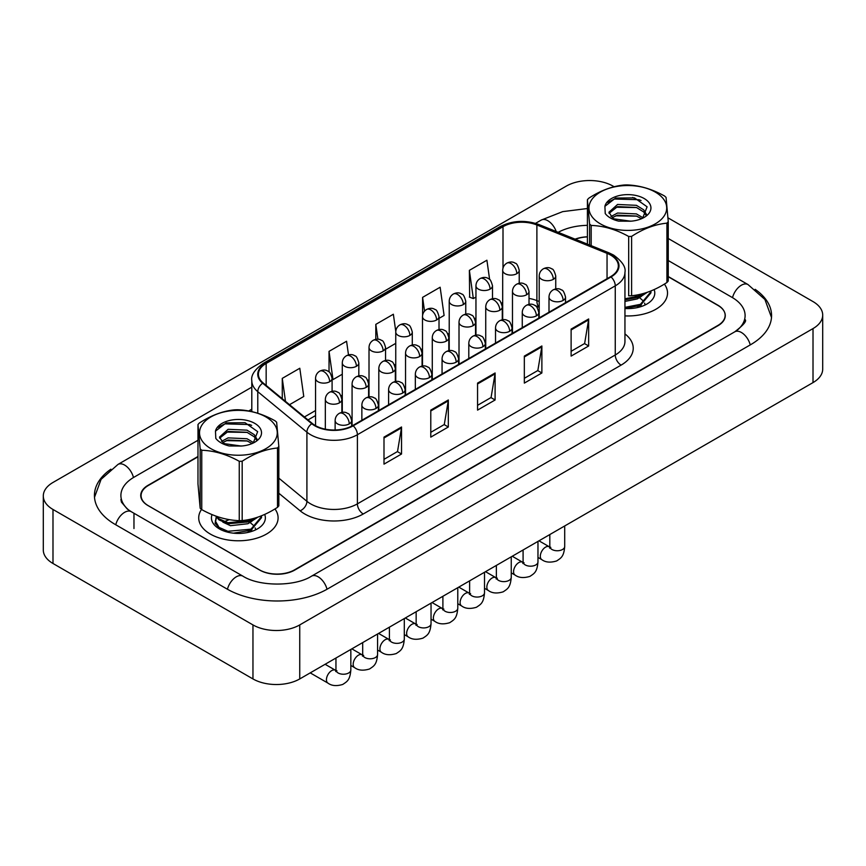 <?xml version="1.0" encoding="UTF-8"?>
<svg xmlns="http://www.w3.org/2000/svg" width="866" height="866" viewBox="0 0 866 866"><rect width="100%" height="100%" fill="white"/><g stroke="black" fill="none" stroke-linecap="round" stroke-linejoin="round"><path stroke-width="1.3" d="M539.204 307.289L537.645 306.651A33.081 19.095 0 0 0 536.27 306.131M201.518 509.414A39.695 22.917 0 0 0 198.715 517.868A39.695 22.917 0 0 0 210.341 534.073A39.695 22.917 0 0 0 253.597 539.042A39.695 22.917 0 0 0 278.094 517.868A39.695 22.917 0 0 0 274.955 508.937A39.695 22.917 0 0 1 278.094 517.868A39.695 22.917 0 0 1 253.597 539.042A39.695 22.917 0 0 1 210.341 534.073A39.695 22.917 0 0 1 198.715 517.868A39.695 22.917 0 0 1 201.518 509.414M610.584 255.059A26.456 15.274 180 0 1 618.335 265.862A26.456 15.274 180 0 1 610.584 276.665L352.722 425.542A26.456 15.274 180 0 1 312.334 423.496L263.21 382.999A26.456 15.274 180 0 1 258.414 374.231A26.456 15.274 180 0 1 266.165 363.428L503.005 226.697A26.456 15.274 180 0 1 536.888 224.987L607.044 253.348A26.456 15.274 180 0 1 610.584 255.059M611.05 254.788A27.127 15.664 0 0 0 607.423 253.034L537.266 224.673A27.127 15.664 0 0 0 502.529 226.427L265.7 363.157A27.127 15.664 0 0 0 262.658 383.216L311.792 423.723A27.127 15.664 0 0 0 353.187 425.812L611.05 276.936A27.127 15.664 0 0 0 611.05 254.788M383.995 437.124L383.995 464.133L401.543 454L401.543 426.992L383.995 437.124M383.995 459.337L397.516 451.532L401.467 427.891A6.614 3.821 -120 0 0 401.543 426.992M397.397 451.608L401.543 454M430.781 410.116L430.781 437.124L448.317 426.992L448.317 399.984L430.781 410.116M430.781 432.329L444.29 424.524L448.252 400.882A6.614 3.821 -120 0 0 448.317 399.984M444.171 424.6L448.317 426.992M571.116 329.091L571.116 356.099L588.653 345.978L588.653 318.969L571.116 329.091M571.116 351.304L584.626 343.51L588.588 319.868A6.614 3.821 -120 0 0 588.653 318.969M584.507 343.575L588.653 345.978M524.331 356.099L524.331 383.108L541.878 372.975L541.878 345.978L524.331 356.099M524.331 378.312L537.84 370.518L541.802 346.865A6.614 3.821 -120 0 0 541.878 345.978M537.721 370.583L541.878 372.975M477.556 383.108L477.556 410.116L495.103 399.984L495.103 372.975L477.556 383.108M477.556 405.32L491.065 397.526L495.027 373.874A6.614 3.821 -120 0 0 495.103 372.975M490.946 397.591L495.103 399.984M624.949 315.895A39.695 22.917 0 0 0 667.524 293.044A39.695 22.917 0 0 0 664.384 284.102A39.695 22.917 0 0 1 667.524 293.044A39.695 22.917 0 0 1 624.949 315.895M197.978 456.815L148.357 485.469A24.811 14.321 0 0 0 141.093 495.59A24.811 14.321 0 0 0 148.357 505.722L259.454 569.86A24.811 14.321 0 0 0 294.537 569.86L717.882 325.443A24.811 14.321 0 0 0 725.145 315.321A24.811 14.321 0 0 0 717.882 305.189L668.249 276.535M587.408 236.894A24.811 14.321 0 0 0 575.414 239.287M289.515 404.693L303.76 396.476L299.798 368.256L282.262 378.377L282.262 398.706M439.019 318.374L444.096 315.451L440.134 287.231L422.597 297.363L422.597 315.289M489.615 279.48L486.909 260.222L469.372 270.354L469.653 297.2M348.5 354.908L346.573 341.247L329.037 351.369L329.037 371.936M395.773 331.462L393.359 314.239L375.812 324.371L375.812 339.342M385.554 349.247L395.751 343.358M375.812 324.371L377.901 339.234M422.597 297.363L424.535 311.175M469.372 270.354L473.334 298.575L475.954 297.06M473.334 298.575L469.372 297.092M329.037 351.369L332.999 379.589L342.286 374.231M332.999 379.589L332.089 379.254M282.262 378.377L285.488 401.369M197.978 456.479L148.01 485.328A24.811 14.321 0 0 0 140.736 495.46A24.811 14.321 0 0 0 148.01 505.582L259.692 570.066A24.811 14.321 0 0 0 294.776 570.066L717.99 325.713A24.811 14.321 0 0 0 725.264 315.592A24.811 14.321 0 0 0 717.99 305.46L668.249 276.741M587.408 236.808A24.811 14.321 0 0 0 575.1 239.157M736.858 330.52A44.653 25.785 0 0 0 745.106 315.592A44.653 25.785 0 0 0 732.03 297.363L668.249 260.536M587.408 225.344A44.653 25.785 0 0 0 558.191 232.326M251.8 409.196L248.704 410.982M197.978 440.274L133.97 477.231A44.653 25.785 0 0 0 120.894 495.46A44.653 25.785 0 0 0 129.142 510.388M614.113 186.742L613.041 186.125A33.081 19.095 0 0 0 566.256 186.125L52.988 482.459A33.081 19.095 0 0 0 43.3 495.958A33.081 19.095 0 0 0 52.988 509.468L252.959 624.916A33.081 19.095 0 0 0 299.744 624.916L813.012 328.582A33.081 19.095 0 0 0 822.7 315.083A33.081 19.095 0 0 0 813.012 301.585L668 217.853M43.3 495.958L43.3 549.975A33.081 19.095 0 0 0 52.988 563.485L252.959 678.933A33.081 19.095 0 0 0 299.744 678.933L813.012 382.599A33.081 19.095 0 0 0 822.7 369.1L822.7 315.083M634.313 198.411L632.656 197.448M110.88 469.199A71.12 41.059 0 0 0 94.426 495.46A71.12 41.059 0 0 0 115.265 524.493L226.946 588.967A71.12 41.059 0 0 0 327.521 588.967L750.735 344.625A71.12 41.059 0 0 0 771.574 315.592A71.12 41.059 0 0 0 755.12 289.331M539.204 307.376L537.559 306.716A33.081 19.095 0 0 0 535.675 306.001M624.949 308.512A26.965 15.566 0 0 0 646.891 304.042A26.965 15.566 0 0 0 654.122 289.59M216.229 516.785L215.125 523.367L221.166 529.938M212.04 514.599A26.965 15.566 0 0 0 219.336 528.877A26.965 15.566 0 0 0 257.473 528.877A26.965 15.566 0 0 0 264.693 514.426M595.223 220.181A38.862 22.44 0 0 0 648.98 226.795A38.862 22.44 0 0 0 660.433 195.748A38.862 22.44 0 0 0 606.676 189.145A38.862 22.44 0 0 0 595.223 220.181M589.594 245.024L589.594 224.013A44.653 25.785 0 0 0 590.374 224.727A44.653 25.785 0 0 0 591.186 225.431L591.186 245.663M628.684 236.472A44.653 25.785 0 0 0 631.606 236.386L631.606 295.739A44.653 25.785 0 0 1 628.684 295.826L628.684 236.472C616.235 229.533 603.732 225.853 591.186 225.431M631.606 295.739C643.351 294.613 655.118 290.207 666.917 282.511L666.917 223.157C655.118 224.305 643.351 228.711 631.606 236.386M666.917 223.157A44.653 25.785 0 0 0 668.249 221.653L668.249 281.006A44.653 25.785 0 0 1 666.917 282.511M589.594 224.013L587.408 199.743A44.653 25.785 0 0 1 588.739 198.238C600.484 190.563 612.251 186.158 624.05 185.01A44.653 25.785 0 0 1 626.973 184.923C639.422 185.313 651.925 188.994 664.471 195.965A44.653 25.785 0 0 1 665.294 196.669A44.653 25.785 0 0 1 666.062 197.383L668.249 221.653M631.53 221.133L620.294 220.971M643.124 217.853L636.423 213.902L617.545 213.036L610.963 216.554M641.533 218.708L636.423 216.045L617.545 215.179L612.262 217.626M646.426 214.367L643.687 209.821L636.423 205.329L617.545 204.463L608.928 212.257L612.565 217.831A18.9 10.912 0 0 0 614.221 218.968M645.917 215.114L643.687 211.964L636.423 207.472L617.545 206.606L609.047 213.328M650.896 290.976L650.929 292.86L640.407 305.406L624.949 308.426M650.929 291.788L640.407 304.334L624.949 307.354M647.205 292.351L640.407 296.832L624.949 299.842M645.224 292.989L640.407 295.761L624.949 298.77M642.637 218.2L647.097 206.801L634.486 197.881L615.629 198.033L604.901 206.325L605.237 213.566C607.997 217.128 612.478 219.65 618.692 221.144L630.643 221.209A23.101 13.336 0 0 0 644.163 217.398A23.101 13.336 0 0 0 637.971 195.976A23.101 13.336 0 0 0 604.901 206.325M630.643 221.209L614.016 218.86L612.565 217.831M587.408 199.743L587.408 244.136M636.683 216.143L615.672 215.829M636.683 207.569L615.672 207.245M641.078 200.533L639 199.721L614.449 199.028L607.38 202.514M644.012 293.347L643.449 294.191M641.338 296.41L637.311 298.911L624.949 301.411M641.338 304.984L636.759 307.733M634.507 295.371L637.636 296.605M639.573 297.688L643.232 300.903M644.575 303.111L645.04 304.507M641.674 293.975L635.893 297.363M205.794 445.016A38.862 22.44 0 0 0 259.562 451.619A38.862 22.44 0 0 0 271.004 420.584A38.862 22.44 0 0 0 217.247 413.97A38.862 22.44 0 0 0 205.794 445.016M278.83 446.488L276.644 422.207A44.653 25.785 0 0 0 275.864 421.493A44.653 25.785 0 0 0 275.052 420.8C262.495 413.829 249.993 410.148 237.555 409.748A44.653 25.785 0 0 0 234.632 409.835C222.822 410.993 211.055 415.399 199.31 423.063A44.653 25.785 0 0 0 197.978 424.567L197.978 483.932L200.165 508.201L200.165 448.848A44.653 25.785 0 0 0 200.944 449.562A44.653 25.785 0 0 0 201.756 450.255L201.756 509.619C214.205 516.558 226.708 520.239 239.254 520.661A44.653 25.785 0 0 0 242.177 520.574C253.922 519.448 265.689 515.043 277.499 507.346A44.653 25.785 0 0 0 278.83 505.841L278.83 446.488A44.653 25.785 0 0 1 277.499 447.993C265.689 449.14 253.922 453.546 242.177 461.221L242.177 520.574M239.254 520.661L239.254 461.307C226.805 454.369 214.313 450.688 201.756 450.255M239.254 461.307A44.653 25.785 0 0 0 242.177 461.221M200.165 508.201A44.653 25.785 0 0 0 200.944 508.916A44.653 25.785 0 0 0 201.756 509.619M242.101 445.968L230.865 445.806M253.706 442.688L246.994 438.737L228.115 437.871L221.534 441.389M252.114 443.533L246.994 440.881L228.115 440.015L222.833 442.461M257.007 439.192L254.258 434.656L246.994 430.164L228.115 429.298L219.499 437.092L223.147 442.667A18.9 10.912 0 0 0 224.792 443.803M256.488 439.95L254.258 436.8L246.994 432.307L228.115 431.441L219.618 438.164M261.478 515.811L261.51 517.695L250.978 530.241L233.495 533.175M220.927 529.721L219.022 528.455L215.331 522.609L216.457 517.164M261.51 516.623L250.978 529.169L227.91 531.291L219.022 527.383L215.298 520.91M257.776 517.186L250.978 521.668L227.91 523.789L219.022 519.881L215.883 516.104M255.795 517.825L250.978 520.596L227.91 522.718L219.022 518.81L216.652 516.374M253.218 443.035L257.667 431.636L245.067 422.716L226.199 422.868L215.472 431.16L215.807 438.402C218.568 441.952 223.049 444.485 229.263 445.979L241.213 446.044A23.101 13.336 0 0 0 254.745 442.234A23.101 13.336 0 0 0 248.542 420.811A23.101 13.336 0 0 0 215.472 431.16M241.213 446.044L224.586 443.684L223.147 442.667M277.499 507.346L277.499 447.993M200.165 448.848L197.978 424.567M247.254 440.978L226.243 440.653M247.254 432.405L226.243 432.08M251.649 425.368L249.581 424.556L225.019 423.864L217.951 427.349M254.582 518.182L254.03 519.015M251.909 521.245L247.882 523.735L230.486 525.694L222.843 522.122M251.909 529.819L247.33 532.558M224.814 521.451L229.252 519.632M245.089 520.206L248.206 521.44M250.144 522.523L253.803 525.738M255.145 527.935L255.611 529.342M252.244 518.81L246.464 522.198M624.949 333.908A41.352 23.869 180 0 1 621.106 365.116L363.244 513.993A8.27 4.774 60 0 1 357.398 503.86L615.261 354.984A33.081 19.095 0 0 0 624.949 341.485L624.949 272.346A33.081 19.095 180 0 1 615.261 285.845A8.27 4.774 -120 0 0 611.05 276.936M363.244 513.993A41.352 23.869 180 0 1 304.767 513.993A41.352 23.869 180 0 1 300.134 510.799L278.83 493.23M311.792 423.723A8.27 5.532 129.5 0 0 306.91 432.177L306.91 501.317A33.081 19.095 0 0 0 310.613 503.86A33.081 19.095 0 0 0 357.398 503.86L357.398 434.721A33.081 19.095 180 0 1 306.91 432.177L257.787 391.67A33.081 19.095 180 0 1 251.8 380.715L251.8 411.621M624.949 272.346C626.053 267.183 622.253 261.413 613.55 255.059L609.199 252.948A8.27 3.875 112 0 0 607.423 253.034M609.199 252.948L539.042 224.586C525.337 219.737 512.336 220.44 500.039 226.697A8.27 4.774 60 0 1 502.529 226.427M265.7 363.157A8.27 4.774 -120 0 0 263.21 363.428C254.626 369.598 250.815 375.357 251.8 380.715M262.658 383.216A8.27 5.532 129.5 0 0 257.787 391.67L257.787 413.244M539.042 224.586A8.27 3.875 112 0 0 537.266 224.673M353.187 425.812A8.27 4.774 60 0 1 357.398 434.721L615.261 285.845L615.261 354.984A8.27 4.774 60 0 0 621.106 365.116M278.83 478.151L306.91 501.317A8.27 5.532 -50.5 0 1 300.134 510.799M266.165 363.428L266.165 385.435M607.044 253.348L607.044 278.7M536.888 224.987L536.888 300.61A26.456 15.274 0 0 0 529.018 298.434M539.204 301.541L536.888 300.61A14.884 6.971 -68 0 0 539.204 307.019M503.005 226.697L503.005 268.059M502.691 302.494L501.446 303.219M475.954 317.93L474.709 318.645M449.216 333.367L447.982 334.081M422.489 348.803L421.244 349.518M395.751 364.24L394.517 364.954M369.013 379.676L367.779 380.39M342.286 395.102L341.042 395.827M315.549 410.538L304.41 416.968M502.691 305.081A14.884 8.595 60 0 1 502.269 306.358M477.556 383.963L495.027 373.874M524.331 356.954L541.802 346.865M571.116 329.946L588.588 319.868M430.781 410.971L448.252 400.882M383.995 437.98L401.467 427.891M327.012 589.248A13.228 7.642 -120 0 0 318.158 576.81A13.228 7.642 -120 0 0 311.543 576.161C295.274 586.683 259.183 586.683 242.913 576.161L131.231 511.676L127.334 509.089L121.446 502.139L120.894 499.509M227.444 589.248A13.228 7.642 -60 0 1 242.913 576.161M115.763 524.774A13.228 7.642 -60 0 1 131.231 511.676M94.502 497.322L101.095 479.331L118.003 464.414A13.228 7.642 60 0 1 133.472 477.523M535.534 223.352L541.228 220.072A13.228 7.642 60 0 1 556.199 231.525M771.498 317.454L764.905 299.463L747.997 284.557A13.228 7.642 120 0 0 741.383 285.206A13.228 7.642 120 0 0 732.528 297.655M750.237 344.906A13.228 7.642 -120 0 0 741.383 332.468A13.228 7.642 -120 0 0 734.769 331.819L311.543 576.161M299.744 678.933L299.744 624.916M252.959 678.933L252.959 624.916M52.988 563.485L52.988 509.468M813.012 382.599L813.012 328.582M133.97 528.541L133.97 513.69M563.117 300.426A8.27 4.774 0 0 0 565.53 297.049C564.221 292.264 562.911 289.926 561.612 290.013C559.22 288.324 556.394 288.281 553.136 289.883A8.27 4.774 60 0 1 557.26 290.294A8.27 4.774 -120 0 1 563.117 300.426A8.27 4.774 0 0 1 551.415 300.426A8.27 4.774 0 0 1 549.001 297.049C549.12 293.91 550.495 291.528 553.136 289.883M537.97 557.423L541.845 559.663A7.448 4.298 -60 0 1 540.709 553.699A7.448 4.298 -60 0 1 545.569 547.139A7.448 4.298 -60 0 1 545.905 546.955A7.448 4.298 -60 0 1 549.293 546.771L538.977 540.817M550.246 547.518L549.585 548.07L549.823 546.457A7.448 4.298 -0 0 0 551.999 549.499A7.448 4.298 -0 0 0 562.186 549.683A7.448 4.298 -0 0 0 564.708 546.457C563.863 556.957 560.832 558.083 556.676 560.941C550.462 562.835 545.515 562.402 541.845 559.663M553.32 279.339A8.27 4.774 0 0 0 555.745 275.962C554.435 271.177 553.125 268.839 551.826 268.925C549.423 267.237 546.598 267.193 543.339 268.806A8.27 4.774 60 0 1 547.474 269.207A8.27 4.774 -120 0 1 553.32 279.339A8.27 4.774 0 0 1 541.629 279.339A8.27 4.774 0 0 1 539.204 275.962C539.334 272.833 540.709 270.441 543.339 268.806M516.807 273.688A8.27 4.774 0 0 0 519.221 270.311C517.911 265.526 516.601 263.188 515.302 263.275C512.91 261.586 510.074 261.543 506.816 263.156A8.27 4.774 60 0 1 510.951 263.556A8.27 4.774 -120 0 1 516.807 273.688A8.27 4.774 0 0 1 505.105 273.688A8.27 4.774 0 0 1 502.691 270.311C502.81 267.183 504.185 264.79 506.816 263.156M536.379 315.863A8.27 4.774 0 0 0 538.804 312.485C537.494 307.701 536.184 305.352 534.874 305.449C532.482 303.76 529.656 303.717 526.398 305.319A8.27 4.774 60 0 1 530.533 305.73A8.27 4.774 -120 0 1 536.379 315.863A8.27 4.774 0 0 1 524.688 315.863A8.27 4.774 0 0 1 522.263 312.485C522.382 309.346 523.768 306.965 526.398 305.319M511.243 572.859L515.118 575.089A7.448 4.298 -60 0 1 513.971 569.124A7.448 4.298 -60 0 1 518.842 562.575A7.448 4.298 -60 0 1 519.167 562.391A7.448 4.298 -60 0 1 522.555 562.207L512.25 556.253M523.519 562.954L522.847 563.506L523.086 561.893A7.448 4.298 -0 0 0 525.272 564.935A7.448 4.298 -0 0 0 535.459 565.119A7.448 4.298 -0 0 0 537.97 561.893C537.126 572.394 534.106 573.508 529.949 576.377C523.724 578.272 518.788 577.838 515.118 575.089M509.641 331.288A8.27 4.774 0 0 0 512.066 327.922C510.756 323.137 509.446 320.788 508.147 320.885C505.744 319.197 502.919 319.153 499.66 320.756A8.27 4.774 60 0 1 503.796 321.167A8.27 4.774 -120 0 1 509.641 331.288A8.27 4.774 0 0 1 497.95 331.288A8.27 4.774 0 0 1 495.525 327.922C495.655 324.782 497.03 322.401 499.66 320.756M484.505 588.295L488.381 590.525A7.448 4.298 -60 0 1 487.244 584.561A7.448 4.298 -60 0 1 492.105 578.001A7.448 4.298 -60 0 1 492.429 577.828A7.448 4.298 -60 0 1 495.828 577.633L485.512 571.679M496.781 578.391L496.121 578.943L496.359 577.33A7.448 4.298 -0 0 0 498.535 580.372A7.448 4.298 -0 0 0 508.721 580.556A7.448 4.298 -0 0 0 511.243 577.33C510.399 587.83 507.368 588.945 503.211 591.814C496.997 593.708 492.05 593.275 488.381 590.525M482.914 346.725A8.27 4.774 0 0 0 485.339 343.347C484.018 338.574 482.719 336.225 481.409 336.311C479.017 334.633 476.192 334.59 472.933 336.192A8.27 4.774 60 0 1 477.069 336.603A8.27 4.774 -120 0 1 482.914 346.725A8.27 4.774 0 0 1 471.212 346.725A8.27 4.774 0 0 1 468.798 343.347C468.917 340.219 470.303 337.827 472.933 336.192M457.778 603.721L461.654 605.962A7.448 4.298 -60 0 1 460.506 599.997A7.448 4.298 -60 0 1 465.367 593.437A7.448 4.298 -60 0 1 465.702 593.264A7.448 4.298 -60 0 1 469.091 593.069L458.774 587.116M470.054 593.827L469.383 594.368L469.621 592.766A7.448 4.298 -0 0 0 471.808 595.808A7.448 4.298 -0 0 0 481.983 595.992A7.448 4.298 -0 0 0 484.505 592.766C483.661 603.256 480.641 604.381 476.473 607.25C470.26 609.134 465.313 608.711 461.654 605.962M456.176 362.161A8.27 4.774 0 0 0 458.601 358.784C457.291 354.01 455.981 351.661 454.672 351.748C452.279 350.059 449.454 350.026 446.196 351.628A8.27 4.774 60 0 1 450.331 352.04A8.27 4.774 -120 0 1 456.176 362.161A8.27 4.774 0 0 1 444.485 362.161A8.27 4.774 0 0 1 442.061 358.784C442.19 355.655 443.565 353.263 446.196 351.628M431.041 619.158L434.916 621.398A7.448 4.298 -60 0 1 433.779 615.434A7.448 4.298 -60 0 1 438.64 608.874A7.448 4.298 -60 0 1 438.965 608.701A7.448 4.298 -60 0 1 442.353 608.506L432.047 602.552M443.316 609.253L442.645 609.805L442.894 608.203A7.448 4.298 -0 0 0 445.07 611.234A7.448 4.298 -0 0 0 455.256 611.418A7.448 4.298 -0 0 0 457.778 608.203C456.923 618.692 453.903 619.818 449.746 622.686C443.522 624.57 438.586 624.148 434.916 621.398M526.593 294.776A8.27 4.774 0 0 0 529.018 291.398C527.697 286.614 526.398 284.275 525.088 284.362C522.696 282.673 519.871 282.63 516.612 284.232A8.27 4.774 60 0 1 520.747 284.643A8.27 4.774 -120 0 1 526.593 294.776A8.27 4.774 0 0 1 514.891 294.776A8.27 4.774 0 0 1 512.477 291.398C512.596 288.259 513.982 285.877 516.612 284.232M499.855 310.212A8.27 4.774 0 0 0 502.28 306.835C500.97 302.05 499.66 299.701 498.351 299.798C495.958 298.11 493.133 298.066 489.875 299.668A8.27 4.774 60 0 1 494.01 300.08A8.27 4.774 -120 0 1 499.855 310.212A8.27 4.774 0 0 1 488.164 310.212A8.27 4.774 0 0 1 485.739 306.835C485.869 303.695 487.244 301.314 489.875 299.668M473.128 325.638A8.27 4.774 0 0 0 475.542 322.271C474.232 317.486 472.923 315.137 471.624 315.235C469.231 313.546 466.395 313.503 463.137 315.105A8.27 4.774 60 0 1 467.272 315.516A8.27 4.774 -120 0 1 473.128 325.638A8.27 4.774 0 0 1 461.426 325.638A8.27 4.774 0 0 1 459.012 322.271C459.132 319.132 460.506 316.75 463.137 315.105M490.069 289.125A8.27 4.774 0 0 0 492.494 285.748C491.184 280.963 489.875 278.625 488.565 278.711C486.172 277.023 483.347 276.979 480.089 278.581A8.27 4.774 60 0 1 484.224 278.993A8.27 4.774 -120 0 1 490.069 289.125A8.27 4.774 0 0 1 478.378 289.125A8.27 4.774 0 0 1 475.954 285.748C476.073 282.608 477.458 280.227 480.089 278.581M463.332 304.561A8.27 4.774 0 0 0 465.756 301.184C464.447 296.399 463.137 294.05 461.838 294.148C459.435 292.459 456.609 292.416 453.351 294.018A8.27 4.774 60 0 1 457.486 294.429A8.27 4.774 -120 0 1 463.332 304.561A8.27 4.774 0 0 1 451.641 304.561A8.27 4.774 0 0 1 449.216 301.184C449.346 298.045 450.721 295.663 453.351 294.018M436.605 319.987A8.27 4.774 0 0 0 439.019 316.62C437.709 311.836 436.41 309.487 435.1 309.584C432.708 307.895 429.882 307.852 426.624 309.454A8.27 4.774 60 0 1 430.759 309.866A8.27 4.774 -120 0 1 436.605 319.987A8.27 4.774 0 0 1 424.903 319.987A8.27 4.774 0 0 1 422.489 316.62C422.608 313.481 423.983 311.089 426.624 309.454M409.867 335.423A8.27 4.774 0 0 0 412.292 332.046C410.982 327.272 409.672 324.923 408.362 325.01C405.97 323.332 403.145 323.289 399.886 324.891A8.27 4.774 60 0 1 404.021 325.302A8.27 4.774 -120 0 1 409.867 335.423A8.27 4.774 0 0 1 398.176 335.423A8.27 4.774 0 0 1 395.751 332.046C395.881 328.918 397.256 326.525 399.886 324.891M446.391 341.074A8.27 4.774 0 0 0 448.815 337.697C447.505 332.923 446.196 330.574 444.886 330.66C442.494 328.983 439.668 328.939 436.41 330.541A8.27 4.774 60 0 1 440.545 330.953A8.27 4.774 -120 0 1 446.391 341.074A8.27 4.774 0 0 1 434.7 341.074A8.27 4.774 0 0 1 432.275 337.697C432.394 334.568 433.779 332.176 436.41 330.541M429.449 377.598A8.27 4.774 0 0 0 431.863 374.22C430.554 369.436 429.244 367.097 427.945 367.184C425.552 365.495 422.716 365.452 419.458 367.065A8.27 4.774 60 0 1 423.593 367.465A8.27 4.774 -120 0 1 429.449 377.598A8.27 4.774 0 0 1 417.748 377.598A8.27 4.774 0 0 1 415.334 374.22C415.453 371.092 416.827 368.7 419.458 367.065M404.303 634.594L408.178 636.835A7.448 4.298 -60 0 1 407.042 630.87A7.448 4.298 -60 0 1 411.902 624.31A7.448 4.298 -60 0 1 412.238 624.126A7.448 4.298 -60 0 1 415.626 623.942L405.31 617.988M416.578 624.689L415.918 625.241L416.156 623.639A7.448 4.298 -0 0 0 418.332 626.67A7.448 4.298 -0 0 0 428.518 626.854A7.448 4.298 -0 0 0 431.041 623.639C430.196 634.128 427.165 635.254 423.009 638.112C416.795 640.006 411.848 639.584 408.178 636.835M402.712 393.034A8.27 4.774 0 0 0 405.136 389.657C403.827 384.872 402.517 382.534 401.207 382.62C398.815 380.932 395.989 380.888 392.731 382.491A8.27 4.774 60 0 1 396.866 382.902A8.27 4.774 -120 0 1 402.712 393.034A8.27 4.774 0 0 1 391.021 393.034A8.27 4.774 0 0 1 388.596 389.657C388.715 386.517 390.101 384.136 392.731 382.491M377.576 650.03L381.451 652.271A7.448 4.298 -60 0 1 380.304 646.307A7.448 4.298 -60 0 1 385.164 639.747A7.448 4.298 -60 0 1 385.5 639.563A7.448 4.298 -60 0 1 388.888 639.379L378.572 633.425M389.852 640.126L389.18 640.678L389.419 639.065A7.448 4.298 -0 0 0 391.605 642.107A7.448 4.298 -0 0 0 401.781 642.291A7.448 4.298 -0 0 0 404.303 639.065C403.459 649.565 400.438 650.68 396.282 653.549C390.057 655.443 385.11 655.01 381.451 652.271M375.974 408.471A8.27 4.774 0 0 0 378.399 405.093C377.089 400.309 375.779 397.959 374.48 398.057C372.077 396.368 369.252 396.325 365.993 397.927A8.27 4.774 60 0 1 370.128 398.338A8.27 4.774 -120 0 1 375.974 408.471A8.27 4.774 0 0 1 364.283 408.471A8.27 4.774 0 0 1 361.858 405.093C361.988 401.954 363.363 399.572 365.993 397.927M350.838 665.467L354.714 667.697A7.448 4.298 -60 0 1 353.577 661.732A7.448 4.298 -60 0 1 358.437 655.183A7.448 4.298 -60 0 1 358.762 654.999A7.448 4.298 -60 0 1 362.161 654.815L351.845 648.851M363.114 655.562L362.453 656.114L362.692 654.501A7.448 4.298 -0 0 0 364.867 657.543A7.448 4.298 -0 0 0 375.054 657.727A7.448 4.298 -0 0 0 377.576 654.501C376.732 665.001 373.701 666.116 369.544 668.985C363.319 670.879 358.383 670.446 354.714 667.697M349.247 423.896A8.27 4.774 0 0 0 351.661 420.53C350.351 415.745 349.052 413.396 347.742 413.493C345.35 411.805 342.525 411.761 339.266 413.363A8.27 4.774 60 0 1 343.401 413.775A8.27 4.774 -120 0 1 349.247 423.896A8.27 4.774 0 0 1 337.545 423.896A8.27 4.774 0 0 1 335.131 420.53C335.25 417.39 336.625 414.998 339.266 413.363M310.223 672.882L327.987 683.133A7.448 4.298 -60 0 1 326.839 677.169A7.448 4.298 -60 0 1 331.7 670.609A7.448 4.298 -60 0 1 332.035 670.436A7.448 4.298 -60 0 1 335.423 670.241L325.107 664.287M336.376 670.998L335.716 671.54L335.954 669.938A7.448 4.298 -0 0 0 338.13 672.979A7.448 4.298 -0 0 0 348.316 673.163A7.448 4.298 -0 0 0 350.838 669.938C349.994 680.438 346.963 681.553 342.806 684.421C336.593 686.316 331.646 685.883 327.987 683.133M419.653 356.511A8.27 4.774 0 0 0 422.078 353.133C420.768 348.359 419.458 346.01 418.159 346.097C415.756 344.408 412.93 344.376 409.672 345.978A8.27 4.774 60 0 1 413.807 346.378A8.27 4.774 -120 0 1 419.653 356.511A8.27 4.774 0 0 1 407.962 356.511A8.27 4.774 0 0 1 405.537 353.133C405.667 350.005 407.042 347.612 409.672 345.978M392.926 371.947A8.27 4.774 0 0 0 395.34 368.57C394.03 363.785 392.731 361.447 391.421 361.533C389.029 359.845 386.204 359.801 382.945 361.403A8.27 4.774 60 0 1 387.08 361.815A8.27 4.774 -120 0 1 392.926 371.947A8.27 4.774 0 0 1 381.224 371.947A8.27 4.774 0 0 1 378.81 368.57C378.929 365.43 380.304 363.049 382.945 361.403M366.188 387.383A8.27 4.774 0 0 0 368.613 384.006C367.303 379.221 365.993 376.883 364.683 376.97C362.291 375.281 359.466 375.238 356.207 376.84A8.27 4.774 60 0 1 360.343 377.251A8.27 4.774 -120 0 1 366.188 387.383A8.27 4.774 0 0 1 354.497 387.383A8.27 4.774 0 0 1 352.072 384.006C352.202 380.867 353.577 378.485 356.207 376.84M339.461 402.82A8.27 4.774 0 0 0 341.875 399.442C340.565 394.658 339.255 392.309 337.957 392.406C335.553 390.718 332.728 390.674 329.47 392.276A8.27 4.774 60 0 1 333.605 392.688A8.27 4.774 -120 0 1 339.461 402.82A8.27 4.774 0 0 1 327.759 402.82A8.27 4.774 0 0 1 325.335 399.442C325.464 396.303 326.839 393.922 329.47 392.276M383.14 350.86A8.27 4.774 0 0 0 385.554 347.483C384.244 342.698 382.934 340.36 381.635 340.446C379.232 338.758 376.407 338.725 373.149 340.327A8.27 4.774 60 0 1 377.284 340.728A8.27 4.774 -120 0 1 383.14 350.86A8.27 4.774 0 0 1 371.438 350.86A8.27 4.774 0 0 1 369.013 347.483C369.143 344.354 370.518 341.962 373.149 340.327M356.402 366.296A8.27 4.774 0 0 0 358.827 362.919C357.517 358.134 356.207 355.796 354.898 355.883C352.505 354.194 349.68 354.151 346.422 355.753A8.27 4.774 60 0 1 350.557 356.164A8.27 4.774 -120 0 1 356.402 366.296A8.27 4.774 0 0 1 344.711 366.296A8.27 4.774 0 0 1 342.286 362.919C342.406 359.78 343.791 357.398 346.422 355.753M329.665 381.733A8.27 4.774 0 0 0 332.089 378.355C330.78 373.571 329.47 371.222 328.16 371.319C325.768 369.63 322.942 369.587 319.684 371.189A8.27 4.774 60 0 1 323.819 371.601A8.27 4.774 -120 0 1 329.665 381.733A8.27 4.774 0 0 1 317.974 381.733A8.27 4.774 0 0 1 315.549 378.355C315.679 375.216 317.053 372.835 319.684 371.189M500.039 226.697L263.21 363.428M725.145 315.321L725.145 316.978M141.093 495.59L141.093 497.853M539.204 307.116L535.578 305.925M315.549 415.572L308.004 419.934M118.003 464.414L251.8 387.167M745.106 319.641C746.947 320.983 743.504 325.042 734.769 331.819M668.249 238.507L747.997 284.557M541.228 220.072L562.694 211.629L587.408 208.522M550.808 547.366L549.293 546.771M564.708 525.954L564.708 546.457M565.53 302.667L565.53 297.049M549.823 534.549L549.823 546.457M549.001 312.225L549.001 297.049M555.745 288.919L555.745 275.962M539.204 317.876L539.204 275.962M519.221 283.269L519.221 270.311M502.691 319.727L502.691 270.311M524.071 562.803L522.555 562.207M537.97 541.391L537.97 561.893M538.804 318.103L538.804 312.485M523.086 549.986L523.086 561.893M522.263 327.651L522.263 312.485M497.333 578.239L495.828 577.633M511.243 556.827L511.243 577.33M512.066 333.54L512.066 327.922M496.359 565.422L496.359 577.33M495.525 343.088L495.525 327.922M470.606 593.665L469.091 593.069M484.505 572.264L484.505 592.766M485.339 348.976L485.339 343.347M469.621 580.859L469.621 592.766M468.798 358.524L468.798 343.347M443.868 609.101L442.353 608.506M457.778 587.7L457.778 608.203M458.601 364.413L458.601 358.784M442.894 596.295L442.894 608.203M442.061 373.96L442.061 358.784M529.018 304.356L529.018 291.398M512.477 333.302L512.477 291.398M502.28 319.792L502.28 306.835M485.739 348.738L485.739 306.835M475.542 335.229L475.542 322.271M459.012 364.175L459.012 322.271M492.494 298.705L492.494 285.748M475.954 335.153L475.954 285.748M465.756 314.142L465.756 301.184M449.216 350.589L449.216 301.184M439.019 329.567L439.019 316.62M422.489 366.026L422.489 316.62M412.292 345.004L412.292 332.046M395.751 381.462L395.751 332.046M448.815 350.654L448.815 337.697M432.275 379.611L432.275 337.697M417.131 624.538L415.626 623.942M431.041 603.137L431.041 623.639M431.863 379.849L431.863 374.22M416.156 611.721L416.156 623.639M415.334 389.397L415.334 374.22M390.404 639.974L388.888 639.379M404.303 618.562L404.303 639.065M405.136 395.275L405.136 389.657M389.419 627.157L389.419 639.065M388.596 404.823L388.596 389.657M363.666 655.41L362.161 654.815M377.576 633.999L377.576 654.501M378.399 410.711L378.399 405.093M362.692 642.594L362.692 654.501M361.858 420.259L361.858 405.093M336.939 670.836L335.423 670.241M350.838 649.435L350.838 669.938M351.661 426.115L351.661 420.53M335.954 658.03L335.954 669.938M335.131 430.001L335.131 420.53M422.078 366.091L422.078 353.133M405.537 395.048L405.537 353.133M395.34 381.527L395.34 368.57M378.81 410.473L378.81 368.57M368.613 396.964L368.613 384.006M352.072 425.899L352.072 384.006M341.875 412.4L341.875 399.442M325.335 429.168L325.335 399.442M385.554 360.44L385.554 347.483M369.013 396.899L369.013 347.483M358.827 375.876L358.827 362.919M342.286 412.335L342.286 362.919M332.089 391.313L332.089 378.355M315.549 425.682L315.549 378.355"/></g></svg>
